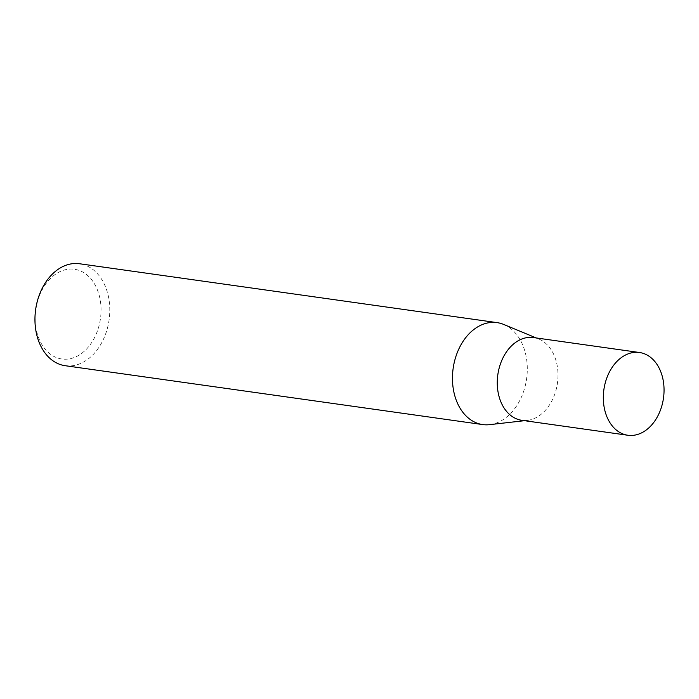<?xml version="1.0" encoding="UTF-8"?>
<svg xmlns="http://www.w3.org/2000/svg" width="699" height="699" viewBox="0 0 699 699"><rect width="100%" height="100%" fill="white"/><g stroke="black" fill="none" stroke-linecap="round" stroke-linejoin="round"><path stroke-width="0.52" stroke-dasharray="3.5 2.62" d="M521.804 420.3A41.783 30.109 98 0 0 527.369 420.37A41.783 30.109 98 0 0 554.394 395.171A41.783 30.109 98 0 0 538.842 339.024A41.783 30.109 98 0 0 533.477 337.556M489.536 424.66A51.481 37.091 98 0 0 522.835 393.624A51.481 37.091 98 0 0 503.664 324.432M39.118 296.507A45.304 32.643 -82 0 1 83.723 272.627A45.304 32.643 -82 0 1 97.135 331.745A45.304 32.643 -82 0 1 52.521 355.634A45.304 32.643 -82 0 1 39.118 296.507M65.182 365.708A51.481 37.091 98 0 0 105.331 334.751A51.481 37.091 98 0 0 79.555 263.75M538.842 339.024L536.229 337.94M527.369 420.37L524.565 420.684"/><path stroke-width="1.05" d="M639.515 352.506L533.477 337.556A41.783 30.109 98 0 0 500.886 362.676A41.783 30.109 98 0 0 521.804 420.3L627.851 435.25A41.783 30.109 98 0 0 660.433 410.13A41.783 30.109 98 0 0 639.515 352.506A41.783 30.109 98 0 0 606.933 377.626A41.783 30.109 98 0 0 627.851 435.25M536.229 337.94L503.664 324.432A51.481 37.091 98 0 0 497.059 322.623A51.481 37.091 98 0 0 456.91 353.58A51.481 37.091 98 0 0 482.686 424.573A51.481 37.091 98 0 0 489.536 424.66L524.565 420.684M497.059 322.623L79.555 263.75A51.481 37.091 98 0 0 39.406 294.707A51.481 37.091 98 0 0 65.182 365.708L482.686 424.573"/></g></svg>
